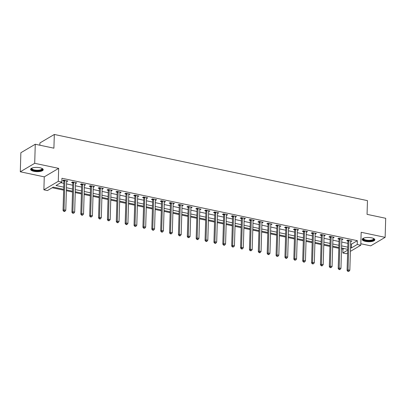 <?xml version="1.0" encoding="UTF-8"?>
<svg xmlns="http://www.w3.org/2000/svg" width="406" height="406" viewBox="0 0 406 406"><rect width="100%" height="100%" fill="white"/><g stroke="black" fill="none" stroke-linecap="round" stroke-linejoin="round"><path stroke-width="0.61" d="M33.876 171.322A6.318 2.131 -178.3 0 0 43.224 169.718A6.318 2.131 -178.3 0 0 39.945 167.744A6.318 2.131 -178.3 0 0 30.592 169.348A6.318 2.131 -178.3 0 0 33.876 171.322M365.486 241.392A6.318 2.131 -178.3 0 0 374.839 239.794A6.318 2.131 -178.3 0 0 371.561 237.814A6.318 2.131 -178.3 0 0 362.208 239.418A6.318 2.131 -178.3 0 0 365.486 241.392M63.671 189.318L53.272 187.12L47.431 190.561L43.884 189.81L58.286 181.325L61.834 182.076L55.998 185.517L63.732 187.151M44.264 176.854L58.667 168.363L34.703 163.303L35.266 144.242L20.863 152.732L20.3 171.789L44.264 176.854L43.884 189.81M39.844 145.211L39.915 142.948L54.318 134.462L367.466 200.63L367.06 214.353L385.7 218.291L385.137 237.348L361.167 232.283L360.782 245.244L350.388 251.37M360.827 243.742L370.734 245.838L385.137 237.348M347.597 253.014L346.379 253.73L342.831 252.979L347.683 250.121M341.532 248.873L342.943 249.167L342.831 252.979M52.222 187.739L63.646 190.155M66.371 190.729L72.522 192.028M75.247 192.606L81.398 193.906M84.123 194.479L90.274 195.778M92.999 196.357L99.15 197.656M101.876 198.23L108.026 199.529M110.752 200.107L116.903 201.406M119.628 201.98L125.779 203.284M128.504 203.858L134.655 205.157M137.38 205.735L143.531 207.035M146.256 207.608L152.407 208.907M155.133 209.486L161.284 210.785M164.009 211.359L170.16 212.658M172.885 213.236L179.036 214.535M181.761 215.109L187.912 216.413M190.637 216.987L196.788 218.286M199.513 218.864L205.664 220.164M208.39 220.737L214.541 222.036M217.266 222.615L223.417 223.914M226.142 224.488L232.293 225.787M235.018 226.365L241.169 227.664M243.894 228.238L250.045 229.537M252.771 230.116L258.921 231.415M261.647 231.993L267.798 233.293M270.523 233.866L276.674 235.165M279.399 235.744L285.55 237.043M288.275 237.617L294.426 238.916M297.151 239.494L303.302 240.794M306.028 241.367L312.178 242.666M314.904 243.245L321.055 244.544M323.78 245.122L329.931 246.422M332.656 246.995L338.807 248.294M34.703 163.303L20.3 171.789M342.943 249.167L343.994 248.553M350.611 243.935L351.51 244.123L357.346 240.682L61.945 178.264L61.834 182.076M60.788 182.695L63.849 183.339M66.574 183.913L72.725 185.217M75.45 185.791L81.601 187.09M84.326 187.668L90.477 188.968M93.202 189.541L99.353 190.84M102.079 191.419L108.229 192.718M110.955 193.292L117.106 194.591M119.831 195.169L125.982 196.468M128.707 197.042L134.858 198.346M137.583 198.92L143.734 200.219M146.459 200.797L152.61 202.097M155.336 202.67L161.486 203.969M164.212 204.548L170.363 205.847M173.088 206.421L179.239 207.72M181.964 208.298L188.115 209.597M190.84 210.171L196.991 211.47M199.716 212.049L205.867 213.348M208.593 213.926L214.744 215.226M217.469 215.799L223.62 217.098M226.345 217.677L232.496 218.976M235.221 219.55L241.372 220.849M244.097 221.427L250.248 222.727M252.974 223.3L259.124 224.599M261.85 225.178L268.001 226.477M270.726 227.055L276.877 228.355M279.602 228.928L285.753 230.227M288.478 230.806L294.629 232.105M297.354 232.679L303.505 233.978M306.231 234.556L312.381 235.856M315.107 236.429L321.258 237.728M323.983 238.307L330.134 239.606M332.859 240.179L339.01 241.484M341.735 242.057L347.886 243.356M350.682 241.534L351.946 241.022L347.688 240.119L346.714 240.692L347.871 240.941M341.806 239.657L343.07 239.144L338.812 238.246L337.838 238.819L338.995 239.063M332.93 237.784L334.194 237.271L329.936 236.368L328.962 236.942L330.119 237.185M324.054 235.906L325.318 235.394L321.06 234.495L320.085 235.069L321.242 235.313M315.178 234.029L316.441 233.521L312.184 232.618L311.209 233.191L312.366 233.435M306.302 232.156L307.565 231.643L303.307 230.745L302.333 231.318L303.49 231.562M297.425 230.278L298.689 229.766L294.431 228.867L293.457 229.441L294.614 229.684M288.549 228.405L289.813 227.893L285.555 226.99L284.581 227.563L285.738 227.812M279.673 226.528L280.937 226.015L276.679 225.117L275.704 225.69L276.862 225.934M270.797 224.655L272.061 224.142L267.803 223.239L266.828 223.813L267.985 224.056M261.921 222.777L263.184 222.265L258.926 221.366L257.952 221.94L259.109 222.183M253.045 220.9L254.308 220.392L250.05 219.489L249.076 220.062L250.233 220.306M244.168 219.027L245.432 218.514L241.174 217.616L240.2 218.189L241.357 218.433M235.292 217.149L236.556 216.637L232.298 215.738L231.324 216.312L232.481 216.555M226.416 215.276L227.68 214.764L223.422 213.86L222.447 214.434L223.605 214.683M217.54 213.399L218.804 212.886L214.546 211.988L213.571 212.561L214.728 212.805M208.664 211.526L209.927 211.013L205.669 210.11L204.695 210.684L205.852 210.927M199.788 209.648L201.051 209.136L196.793 208.237L195.819 208.811L196.976 209.054M190.911 207.77L192.175 207.263L187.917 206.36L186.943 206.933L188.1 207.177M182.035 205.898L183.299 205.385L179.041 204.487L178.067 205.06L179.224 205.304M173.159 204.02L174.423 203.507L170.165 202.609L169.19 203.183L170.347 203.426M164.283 202.147L165.546 201.635L161.289 200.737L160.314 201.31L161.471 201.554M155.407 200.27L156.67 199.757L152.412 198.859L151.438 199.432L152.595 199.676M146.53 198.397L147.794 197.884L143.536 196.981L142.562 197.555L143.719 197.798M137.654 196.519L138.918 196.007L134.66 195.108L133.686 195.682L134.843 195.925M128.778 194.641L130.042 194.134L125.784 193.231L124.809 193.804L125.967 194.048M119.902 192.769L121.166 192.256L116.908 191.358L115.933 191.931L117.09 192.175M111.026 190.891L112.289 190.378L108.032 189.48L107.057 190.054L108.214 190.297M102.15 189.018L103.413 188.506L99.155 187.608L98.181 188.181L99.338 188.425M93.273 187.141L94.537 186.628L90.279 185.73L89.305 186.303L90.462 186.547M84.397 185.268L85.661 184.755L81.403 183.852L80.429 184.425L81.586 184.669M75.521 183.39L76.785 182.878L72.527 181.979L71.552 182.553L72.71 182.796M66.645 181.512L67.909 181.005L63.651 180.102L62.676 180.675L63.833 180.919M58.667 168.363L58.286 181.325M357.346 240.682L357.234 244.493L360.782 245.244M35.266 144.242L53.907 148.18L54.318 134.462M347.709 249.335L341.558 248.036M338.832 247.462L332.681 246.163M329.956 245.584L323.805 244.285M321.08 243.712L314.929 242.412M312.204 241.834L306.053 240.535M303.328 239.961L297.177 238.657M294.452 238.083L288.301 236.784M285.575 236.206L279.424 234.907M276.699 234.333L270.548 233.034M267.823 232.455L261.672 231.156M258.947 230.583L252.796 229.283M250.071 228.705L243.92 227.406M241.194 226.832L235.044 225.528M232.318 224.954L226.167 223.655M223.442 223.077L217.291 221.777M214.566 221.204L208.415 219.905M205.69 219.326L199.539 218.027M196.814 217.454L190.663 216.154M187.937 215.576L181.786 214.277M179.061 213.703L172.91 212.399M170.185 211.825L164.034 210.526M161.309 209.948L155.158 208.648M152.433 208.075L146.282 206.776M143.557 206.197L137.406 204.898M134.68 204.325L128.529 203.025M125.804 202.447L119.653 201.148M116.928 200.574L110.777 199.275M108.052 198.696L101.901 197.397M99.176 196.819L93.025 195.519M90.299 194.946L84.149 193.647M81.423 193.068L75.272 191.769M72.547 191.196L66.396 189.896M350.495 247.746L351.393 247.934L357.234 244.493M66.457 187.724L72.608 189.029M75.333 189.602L81.484 190.901M84.209 191.48L90.36 192.779M93.086 193.352L99.237 194.652M101.962 195.23L108.113 196.529M110.838 197.103L116.989 198.402M119.714 198.981L125.865 200.28M128.59 200.853L134.741 202.158M137.467 202.731L143.617 204.03M146.343 204.609L152.494 205.908M155.219 206.481L161.37 207.781M164.095 208.359L170.246 209.658M172.971 210.232L179.122 211.531M181.847 212.11L187.998 213.409M190.724 213.982L196.874 215.287M199.6 215.86L205.751 217.159M208.476 217.738L214.627 219.037M217.352 219.61L223.503 220.91M226.228 221.488L232.379 222.787M235.104 223.361L241.255 224.66M243.981 225.239L250.132 226.538M252.857 227.111L259.008 228.416M261.733 228.989L267.884 230.288M270.609 230.867L276.76 232.166M279.485 232.739L285.636 234.039M288.361 234.617L294.512 235.916M297.238 236.49L303.389 237.789M306.114 238.368L312.265 239.667M314.99 240.24L321.141 241.54M323.866 242.118L330.017 243.417M332.742 243.996L338.893 245.295M341.619 245.869L347.769 247.168M351.51 244.123L351.393 247.934M350.997 240.819L350.972 241.595M342.121 238.946L342.096 239.718M333.245 237.068L333.219 237.845M324.369 235.196L324.343 235.967M315.492 233.318L315.467 234.095M306.616 231.44L306.591 232.217M297.74 229.568L297.715 230.339M288.864 227.69L288.839 228.466M279.988 225.817L279.962 226.589M271.112 223.939L271.086 224.716M262.235 222.067L262.21 222.838M253.359 220.189L253.334 220.965M244.483 218.311L244.458 219.088M235.607 216.439L235.581 217.21M226.731 214.561L226.705 215.337M217.855 212.688L217.829 213.46M208.978 210.81L208.953 211.587M200.102 208.938L200.077 209.709M191.226 207.06L191.201 207.836M182.35 205.182L182.324 205.959M173.474 203.31L173.448 204.081M164.597 201.432L164.572 202.208M155.721 199.559L155.696 200.331M146.845 197.681L146.82 198.458M137.969 195.809L137.944 196.58M129.093 193.931L129.067 194.707M120.217 192.053L120.191 192.83M111.34 190.181L111.315 190.952M102.464 188.303L102.439 189.079M93.588 186.43L93.563 187.202M84.712 184.552L84.687 185.329M75.836 182.68L75.81 183.451M66.96 180.802L66.934 181.578M348.916 240.763L347.947 241.337L347.079 270.457L348.054 269.883L348.916 240.763A0.812 0.67 59.5 0 0 348.876 240.469L348.84 240.367M348.267 271.162L347.876 271.391L348.977 271.309L348.267 271.162L348.054 269.883L349.83 270.259L350.693 241.139A0.812 0.67 59.5 0 1 350.754 240.865L350.794 240.778M347.947 241.337A0.812 0.67 59.5 0 0 347.901 241.042L347.622 240.159M347.079 270.457L347.876 271.391M348.977 271.309L349.83 270.259M340.04 238.89L339.071 239.464L338.203 268.584L339.177 268.011L340.04 238.89A0.812 0.67 59.5 0 0 340 238.596L339.964 238.489M339.391 269.285L339 269.513L339.71 269.665L340.101 269.437L339.391 269.285L339.177 268.011L340.954 268.386L341.816 239.266A0.812 0.67 59.5 0 1 341.877 238.992L341.918 238.901M339.071 239.464A0.812 0.67 59.5 0 0 339.025 239.17L338.746 238.286M338.203 268.584L339 269.513M340.101 269.437L340.954 268.386M331.164 237.013L330.195 237.586L329.327 266.706L330.301 266.133L331.164 237.013A0.812 0.67 59.5 0 0 331.123 236.718L331.088 236.612M330.514 267.412L330.124 267.64L331.225 267.559L330.514 267.412L330.301 266.133L332.078 266.509L332.94 237.388A0.812 0.67 59.5 0 1 333.001 237.114L333.042 237.028M330.195 237.586A0.812 0.67 59.5 0 0 330.149 237.292L329.87 236.409M329.327 266.706L330.124 267.64M331.225 267.559L332.078 266.509M322.288 235.14L321.319 235.713L320.451 264.834L321.425 264.26L322.288 235.14A0.812 0.67 59.5 0 0 322.247 234.841L322.212 234.739M321.638 265.534L321.247 265.763L321.958 265.915L322.349 265.686L321.638 265.534L321.425 264.26L323.201 264.636L324.064 235.51A0.812 0.67 59.5 0 1 324.125 235.241L324.166 235.15M321.319 235.713A0.812 0.67 59.5 0 0 321.273 235.414L320.994 234.536M320.451 264.834L321.247 265.763M322.349 265.686L323.201 264.636M313.412 233.262L312.442 233.836L311.575 262.956L312.549 262.383L313.412 233.262A0.812 0.67 59.5 0 0 313.371 232.968L313.336 232.861M312.762 263.656L312.371 263.89L313.473 263.809L312.762 263.656L312.549 262.383L314.325 262.758L315.188 233.638A0.812 0.67 59.5 0 1 315.249 233.364L315.289 233.272M312.442 233.836A0.812 0.67 59.5 0 0 312.397 233.541L312.118 232.658M311.575 262.956L312.371 263.89M313.473 263.809L314.325 262.758M373.698 238.52A5.466 1.842 1.7 0 1 371.378 240.646A5.466 1.842 1.7 0 1 365.055 240.322A5.466 1.842 1.7 0 1 363.421 238.21M363.593 238.139A5.065 1.705 -178.3 0 0 363.492 238.464A5.065 1.705 -178.3 0 0 366.05 240.032A5.065 1.705 -178.3 0 0 371.18 240.144A5.065 1.705 -178.3 0 0 373.616 238.764A5.065 1.705 -178.3 0 0 373.53 238.439M362.304 239.068A6.278 2.116 -178.3 0 0 371.8 240.89A6.278 2.116 -178.3 0 0 374.763 239.438M42.087 168.444A5.466 1.842 1.7 0 1 40.463 170.424A5.466 1.842 1.7 0 1 34.302 170.469A5.466 1.842 1.7 0 1 31.81 168.14M31.983 168.069A5.065 1.705 -178.3 0 0 31.881 168.394A5.065 1.705 -178.3 0 0 34.505 169.977A5.065 1.705 -178.3 0 0 42.001 168.693A5.065 1.705 -178.3 0 0 41.919 168.363M30.694 168.997A6.278 2.116 -178.3 0 0 33.911 170.703A6.278 2.116 -178.3 0 0 43.148 169.363M304.536 231.384L303.566 231.958L302.698 261.083L303.673 260.51L304.536 231.384A0.812 0.67 59.5 0 0 304.495 231.09L304.459 230.989M303.886 261.784L303.495 262.012L304.206 262.164L304.596 261.931L303.886 261.784L303.673 260.51L305.449 260.88L306.312 231.76A0.812 0.67 59.5 0 1 306.373 231.486L306.413 231.4M303.566 231.958A0.812 0.67 59.5 0 0 303.521 231.664L303.241 230.781M302.698 261.083L303.495 262.012M304.596 261.931L305.449 260.88M295.659 229.512L294.69 230.085L293.822 259.206L294.797 258.632L295.659 229.512A0.812 0.67 59.5 0 0 295.619 229.217L295.583 229.111M295.01 259.906L294.619 260.139L295.72 260.058L295.01 259.906L294.797 258.632L296.573 259.008L297.436 229.887A0.812 0.67 59.5 0 1 297.496 229.613L297.537 229.522M294.69 230.085A0.812 0.67 59.5 0 0 294.644 229.791L294.36 228.908M293.822 259.206L294.619 260.139M295.72 260.058L296.573 259.008M286.783 227.634L285.814 228.208L284.946 257.328L285.92 256.754L286.783 227.634A0.812 0.67 59.5 0 0 286.743 227.34L286.707 227.238M286.134 258.033L285.743 258.262L286.453 258.414L286.844 258.18L286.134 258.033L285.92 256.754L287.697 257.13L288.559 228.01A0.812 0.67 59.5 0 1 288.62 227.736L288.661 227.649M285.814 228.208A0.812 0.67 59.5 0 0 285.768 227.913L285.484 227.03M284.946 257.328L285.743 258.262M286.844 258.18L287.697 257.13M277.907 225.761L276.938 226.335L276.07 255.455L277.044 254.882L277.907 225.761A0.812 0.67 59.5 0 0 277.866 225.467L277.831 225.36M277.257 256.156L276.867 256.384L277.968 256.308L277.257 256.156L277.044 254.882L278.82 255.257L279.683 226.137A0.812 0.67 59.5 0 1 279.744 225.863L279.785 225.772M276.938 226.335A0.812 0.67 59.5 0 0 276.892 226.04L276.608 225.157M276.07 255.455L276.867 256.384M277.968 256.308L278.82 255.257M269.031 223.884L268.062 224.457L267.194 253.577L268.168 253.004L269.031 223.884A0.812 0.67 59.5 0 0 268.99 223.589L268.955 223.483M268.381 254.283L267.99 254.511L268.701 254.658L269.092 254.43L268.381 254.283L268.168 253.004L269.944 253.38L270.807 224.259A0.812 0.67 59.5 0 1 270.868 223.985L270.909 223.899M268.062 224.457A0.812 0.67 59.5 0 0 268.016 224.163L267.732 223.28M267.194 253.577L267.99 254.511M269.092 254.43L269.944 253.38M260.155 222.011L259.185 222.584L258.317 251.705L259.292 251.131L260.155 222.011A0.812 0.67 59.5 0 0 260.114 221.712L260.079 221.61M259.505 252.405L259.114 252.633L259.825 252.786L260.216 252.557L259.505 252.405L259.292 251.131L261.068 251.507L261.931 222.386A0.812 0.67 59.5 0 1 261.992 222.112L262.032 222.021M259.185 222.584A0.812 0.67 59.5 0 0 259.14 222.285L258.855 221.407M258.317 251.705L259.114 252.633M260.216 252.557L261.068 251.507M251.278 220.133L250.309 220.707L249.441 249.827L250.416 249.254L251.278 220.133A0.812 0.67 59.5 0 0 251.238 219.839L251.202 219.732M250.629 250.527L250.238 250.761L251.339 250.68L250.629 250.527L250.416 249.254L252.192 249.629L253.055 220.509A0.812 0.67 59.5 0 1 253.116 220.235L253.156 220.143M250.309 220.707A0.812 0.67 59.5 0 0 250.263 220.412L249.979 219.529M249.441 249.827L250.238 250.761M251.339 250.68L252.192 249.629M242.402 218.255L241.433 218.829L240.565 247.954L241.54 247.381L242.402 218.255A0.812 0.67 59.5 0 0 242.362 217.961L242.326 217.86M241.753 248.655L241.362 248.883L242.072 249.035L242.463 248.802L241.753 248.655L241.54 247.381L243.316 247.751L244.179 218.631A0.812 0.67 59.5 0 1 244.239 218.357L244.28 218.271M241.433 218.829A0.812 0.67 59.5 0 0 241.387 218.535L241.103 217.652M240.565 247.954L241.362 248.883M242.463 248.802L243.316 247.751M233.526 216.383L232.557 216.956L231.689 246.077L232.663 245.503L233.526 216.383A0.812 0.67 59.5 0 0 233.486 216.088L233.45 215.982M232.877 246.777L232.486 247.01L233.587 246.929L232.877 246.777L232.663 245.503L234.44 245.879L235.302 216.758A0.812 0.67 59.5 0 1 235.363 216.484L235.404 216.393M232.557 216.956A0.812 0.67 59.5 0 0 232.511 216.662L232.227 215.779M231.689 246.077L232.486 247.01M233.587 246.929L234.44 245.879M224.65 214.505L223.681 215.078L222.813 244.199L223.787 243.625L224.65 214.505A0.812 0.67 59.5 0 0 224.609 214.211L224.574 214.109M224 244.904L223.61 245.133L224.32 245.285L224.711 245.051L224 244.904L223.787 243.625L225.563 244.001L226.426 214.881A0.812 0.67 59.5 0 1 226.487 214.607L226.528 214.52M223.681 215.078A0.812 0.67 59.5 0 0 223.635 214.784L223.351 213.901M222.813 244.199L223.61 245.133M224.711 245.051L225.563 244.001M215.774 212.632L214.804 213.206L213.937 242.326L214.911 241.753L215.774 212.632A0.812 0.67 59.5 0 0 215.733 212.338L215.698 212.231M215.124 243.027L214.733 243.255L215.444 243.407L215.835 243.179L215.124 243.027L214.911 241.753L216.687 242.128L217.55 213.008A0.812 0.67 59.5 0 1 217.611 212.734L217.652 212.642M214.804 213.206A0.812 0.67 59.5 0 0 214.759 212.911L214.475 212.028M213.937 242.326L214.733 243.255M215.835 243.179L216.687 242.128M206.898 210.755L205.928 211.328L205.06 240.448L206.035 239.875L206.898 210.755A0.812 0.67 59.5 0 0 206.857 210.46L206.821 210.354M206.248 241.154L205.857 241.382L206.568 241.529L206.958 241.301L206.248 241.154L206.035 239.875L207.811 240.25L208.674 211.13A0.812 0.67 59.5 0 1 208.735 210.856L208.775 210.77M205.928 211.328A0.812 0.67 59.5 0 0 205.883 211.034L205.598 210.151M205.06 240.448L205.857 241.382M206.958 241.301L207.811 240.25M198.021 208.882L197.052 209.455L196.184 238.576L197.159 238.002L198.021 208.882A0.812 0.67 59.5 0 0 197.981 208.582L197.945 208.481M197.372 239.276L196.981 239.504L197.692 239.657L198.082 239.428L197.372 239.276L197.159 238.002L198.935 238.378L199.798 209.257A0.812 0.67 59.5 0 1 199.859 208.983L199.899 208.892M197.052 209.455A0.812 0.67 59.5 0 0 197.006 209.156L196.722 208.278M196.184 238.576L196.981 239.504M198.082 239.428L198.935 238.378M189.145 207.004L188.176 207.578L187.308 236.698L188.282 236.125L189.145 207.004A0.812 0.67 59.5 0 0 189.105 206.71L189.069 206.603M188.496 237.398L188.105 237.632L189.206 237.551L188.496 237.398L188.282 236.125L190.059 236.5L190.921 207.38A0.812 0.67 59.5 0 1 190.982 207.106L191.023 207.019M188.176 207.578A0.812 0.67 59.5 0 0 188.13 207.283L187.846 206.4M187.308 236.698L188.105 237.632M189.206 237.551L190.059 236.5M180.269 205.126L179.3 205.7L178.432 234.825L179.406 234.252L180.269 205.126A0.812 0.67 59.5 0 0 180.228 204.832L180.193 204.731M179.619 235.526L179.229 235.754L179.939 235.906L180.33 235.673L179.619 235.526L179.406 234.252L181.183 234.622L182.045 205.502A0.812 0.67 59.5 0 1 182.106 205.228L182.147 205.142M179.3 205.7A0.812 0.67 59.5 0 0 179.254 205.406L178.97 204.522M178.432 234.825L179.229 235.754M180.33 235.673L181.183 234.622M171.393 203.254L170.424 203.827L169.556 232.948L170.53 232.374L171.393 203.254A0.812 0.67 59.5 0 0 171.352 202.959L171.317 202.853M170.743 233.648L170.353 233.881L171.454 233.8L170.743 233.648L170.53 232.374L172.306 232.75L173.169 203.629A0.812 0.67 59.5 0 1 173.23 203.355L173.271 203.264M170.424 203.827A0.812 0.67 59.5 0 0 170.378 203.533L170.094 202.65M169.556 232.948L170.353 233.881M171.454 233.8L172.306 232.75M162.517 201.376L161.547 201.949L160.68 231.07L161.654 230.496L162.517 201.376A0.812 0.67 59.5 0 0 162.476 201.082L162.441 200.98M161.867 231.775L161.476 232.004L162.187 232.156L162.578 231.922L161.867 231.775L161.654 230.496L163.43 230.872L164.293 201.752A0.812 0.67 59.5 0 1 164.354 201.477L164.394 201.391M161.547 201.949A0.812 0.67 59.5 0 0 161.502 201.655L161.218 200.772M160.68 231.07L161.476 232.004M162.578 231.922L163.43 230.872M153.641 199.503L152.671 200.077L151.803 229.197L152.778 228.624L153.641 199.503A0.812 0.67 59.5 0 0 153.6 199.209L153.564 199.102M152.991 229.897L152.6 230.126L153.311 230.278L153.701 230.05L152.991 229.897L152.778 228.624L154.554 228.999L155.417 199.879A0.812 0.67 59.5 0 1 155.478 199.605L155.518 199.513M152.671 200.077A0.812 0.67 59.5 0 0 152.626 199.782L152.341 198.899M151.803 229.197L152.6 230.126M153.701 230.05L154.554 228.999M144.764 197.626L143.795 198.199L142.927 227.319L143.902 226.746L144.764 197.626A0.812 0.67 59.5 0 0 144.724 197.331L144.688 197.225M144.115 228.025L143.724 228.253L144.825 228.172L144.115 228.025L143.902 226.746L145.678 227.121L146.541 198.001A0.812 0.67 59.5 0 1 146.602 197.727L146.642 197.641M143.795 198.199A0.812 0.67 59.5 0 0 143.749 197.905L143.465 197.022M142.927 227.319L143.724 228.253M144.825 228.172L145.678 227.121M135.888 195.753L134.919 196.326L134.051 225.447L135.025 224.873L135.888 195.753A0.812 0.67 59.5 0 0 135.848 195.453L135.812 195.352M135.239 226.147L134.848 226.375L135.949 226.299L135.239 226.147L135.025 224.873L136.802 225.249L137.664 196.128A0.812 0.67 59.5 0 1 137.725 195.854L137.766 195.763M134.919 196.326A0.812 0.67 59.5 0 0 134.873 196.027L134.589 195.149M134.051 225.447L134.848 226.375M135.949 226.299L136.802 225.249M127.012 193.875L126.043 194.449L125.175 223.569L126.149 222.995L127.012 193.875A0.812 0.67 59.5 0 0 126.971 193.581L126.936 193.474M126.362 224.274L125.972 224.503L126.682 224.65L127.073 224.422L126.362 224.274L126.149 222.995L127.926 223.371L128.788 194.251A0.812 0.67 59.5 0 1 128.849 193.977L128.89 193.89M126.043 194.449A0.812 0.67 59.5 0 0 125.997 194.154L125.713 193.271M125.175 223.569L125.972 224.503M127.073 224.422L127.926 223.371M118.136 192.002L117.167 192.576L116.299 221.696L117.273 221.123L118.136 192.002A0.812 0.67 59.5 0 0 118.095 191.703L118.06 191.602M117.486 222.397L117.095 222.625L117.806 222.777L118.197 222.544L117.486 222.397L117.273 221.123L119.049 221.493L119.912 192.373A0.812 0.67 59.5 0 1 119.973 192.099L120.014 192.013M117.167 192.576A0.812 0.67 59.5 0 0 117.121 192.277L116.837 191.393M116.299 221.696L117.095 222.625M118.197 222.544L119.049 221.493M109.26 190.125L108.29 190.698L107.423 219.819L108.397 219.245L109.26 190.125A0.812 0.67 59.5 0 0 109.219 189.83L109.184 189.724M108.61 220.519L108.219 220.752L109.321 220.671L108.61 220.519L108.397 219.245L110.173 219.621L111.036 190.5A0.812 0.67 59.5 0 1 111.097 190.226L111.137 190.135M108.29 190.698A0.812 0.67 59.5 0 0 108.245 190.404L107.96 189.521M107.423 219.819L108.219 220.752M109.321 220.671L110.173 219.621M100.383 188.247L99.414 188.82L98.546 217.941L99.521 217.367L100.383 188.247A0.812 0.67 59.5 0 0 100.343 187.953L100.307 187.851M99.734 218.646L99.343 218.875L100.054 219.027L100.444 218.793L99.734 218.646L99.521 217.367L101.297 217.743L102.16 188.623A0.812 0.67 59.5 0 1 102.221 188.348L102.261 188.262M99.414 188.82A0.812 0.67 59.5 0 0 99.368 188.526L99.084 187.643M98.546 217.941L99.343 218.875M100.444 218.793L101.297 217.743M91.507 186.374L90.538 186.948L89.67 216.068L90.645 215.495L91.507 186.374A0.812 0.67 59.5 0 0 91.467 186.08L91.431 185.973M90.858 216.768L90.467 216.997L91.568 216.921L90.858 216.768L90.645 215.495L92.421 215.87L93.284 186.75A0.812 0.67 59.5 0 1 93.344 186.476L93.385 186.384M90.538 186.948A0.812 0.67 59.5 0 0 90.492 186.653L90.208 185.77M89.67 216.068L90.467 216.997M91.568 216.921L92.421 215.87M82.631 184.497L81.662 185.07L80.794 214.19L81.768 213.617L82.631 184.497A0.812 0.67 59.5 0 0 82.591 184.202L82.555 184.096M81.982 214.896L81.591 215.124L82.301 215.271L82.692 215.043L81.982 214.896L81.768 213.617L83.545 213.992L84.407 184.872A0.812 0.67 59.5 0 1 84.468 184.598L84.509 184.512M81.662 185.07A0.812 0.67 59.5 0 0 81.616 184.776L81.332 183.893M80.794 214.19L81.591 215.124M82.692 215.043L83.545 213.992M73.755 182.624L72.786 183.197L71.918 212.318L72.892 211.744L73.755 182.624A0.812 0.67 59.5 0 0 73.714 182.324L73.679 182.223M73.105 213.018L72.715 213.246L73.816 213.17L73.105 213.018L72.892 211.744L74.668 212.12L75.531 182.999A0.812 0.67 59.5 0 1 75.592 182.725L75.633 182.634M72.786 183.197A0.812 0.67 59.5 0 0 72.74 182.898L72.456 182.02M71.918 212.318L72.715 213.246M73.816 213.17L74.668 212.12M64.879 180.746L63.909 181.32L63.042 210.44L64.016 209.866L64.879 180.746A0.812 0.67 59.5 0 0 64.838 180.452L64.803 180.345M64.229 211.145L63.838 211.374L64.549 211.521L64.94 211.293L64.229 211.145L64.016 209.866L65.792 210.242L66.655 181.122A0.812 0.67 59.5 0 1 66.716 180.848L66.757 180.761M63.909 181.32A0.812 0.67 59.5 0 0 63.864 181.025L63.58 180.142M63.042 210.44L63.838 211.374M64.94 211.293L65.792 210.242M348.876 240.469L347.901 241.042M340 238.596L339.025 239.17M331.123 236.718L330.149 237.292M322.247 234.841L321.273 235.414M313.371 232.968L312.397 233.541M304.495 231.09L303.521 231.664M295.619 229.217L294.644 229.791M286.743 227.34L285.768 227.913M277.866 225.467L276.892 226.04M268.99 223.589L268.016 224.163M260.114 221.712L259.14 222.285M251.238 219.839L250.263 220.412M242.362 217.961L241.387 218.535M233.486 216.088L232.511 216.662M224.609 214.211L223.635 214.784M215.733 212.338L214.759 212.911M206.857 210.46L205.883 211.034M197.981 208.582L197.006 209.156M189.105 206.71L188.13 207.283M180.228 204.832L179.254 205.406M171.352 202.959L170.378 203.533M162.476 201.082L161.502 201.655M153.6 199.209L152.626 199.782M144.724 197.331L143.749 197.905M135.848 195.453L134.873 196.027M126.971 193.581L125.997 194.154M118.095 191.703L117.121 192.277M109.219 189.83L108.245 190.404M100.343 187.953L99.368 188.526M91.467 186.08L90.492 186.653M82.591 184.202L81.616 184.776M73.714 182.324L72.74 182.898M64.838 180.452L63.864 181.025"/></g></svg>
